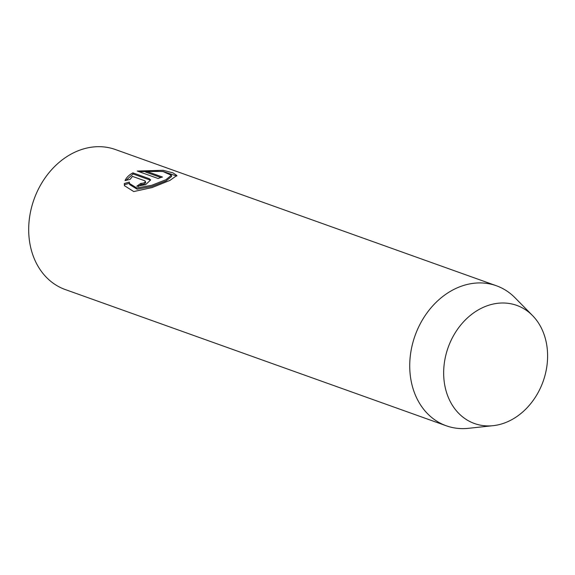<?xml version="1.0" encoding="UTF-8"?>
<svg xmlns="http://www.w3.org/2000/svg" width="575" height="575" viewBox="0 0 575 575"><rect width="100%" height="100%" fill="white"/><g stroke="black" fill="none" stroke-linecap="round" stroke-linejoin="round"><path stroke-width="0.86" d="M496.376 285.753L115.331 149.507A74.362 59.778 109.7 0 0 50.931 170.459A74.362 59.778 109.7 0 0 30.374 246.071A74.362 59.778 109.7 0 0 65.255 289.548L446.301 425.795A74.362 59.778 -70.3 0 1 411.412 382.31A74.362 59.778 -70.3 0 1 431.969 306.705A74.362 59.778 -70.3 0 1 496.376 285.753A74.362 59.778 -70.3 0 1 515.056 297.793L532.515 315.538A62.74 50.435 -70.3 0 1 546.185 342.067A62.74 50.435 -70.3 0 1 493.142 425.673A62.74 50.435 -70.3 0 1 445.079 386.853A62.74 50.435 -70.3 0 1 470.35 315.402A62.74 50.435 -70.3 0 1 532.515 315.538M124.293 183.533L129.31 182.103L129.404 183.425L136.8 187.996L151.671 185.308L165.952 179.702L171.357 175.26L162.955 171.537L145.41 170.933L162.488 177.042A74.362 59.778 109.7 0 0 158.096 178.502L137.224 171.041L163.106 170.293L172.938 172.867L176.863 175.468L170.006 180.356L152.159 187.551L133.723 191.561L124.416 185.653L124.293 183.533L124.538 185.897M140.861 183.396C144.167 183.202 145.561 182.361 145.029 180.881L132.444 176.374L130.101 179.357L125.048 180.6C126.313 177.61 128.929 175.03 132.904 172.859L149.284 178.71L150.672 179.946L145.619 184.668L136.757 186.286A74.362 59.778 -70.3 0 1 140.861 183.396L141.098 184.546A73.126 58.779 109.7 0 0 138.216 186.544M145.741 182.447L145.029 180.881M493.142 425.673L468.381 428.325A74.362 59.778 -70.3 0 1 446.301 425.795M145.274 182.016C145.798 183.497 144.411 184.345 141.098 184.546M149.284 178.71L149.522 179.846L133.141 173.988L132.904 172.859M133.141 173.988L126.011 180.349M171.357 175.26L171.609 176.439L166.197 180.83L151.908 186.451L137.051 189.168L129.655 184.582L129.433 183.547M160.899 177.524L145.655 172.076L145.41 170.933M176.805 176.079L162.912 171.415L139.402 171.602M129.555 183.26L124.545 184.704"/></g></svg>
